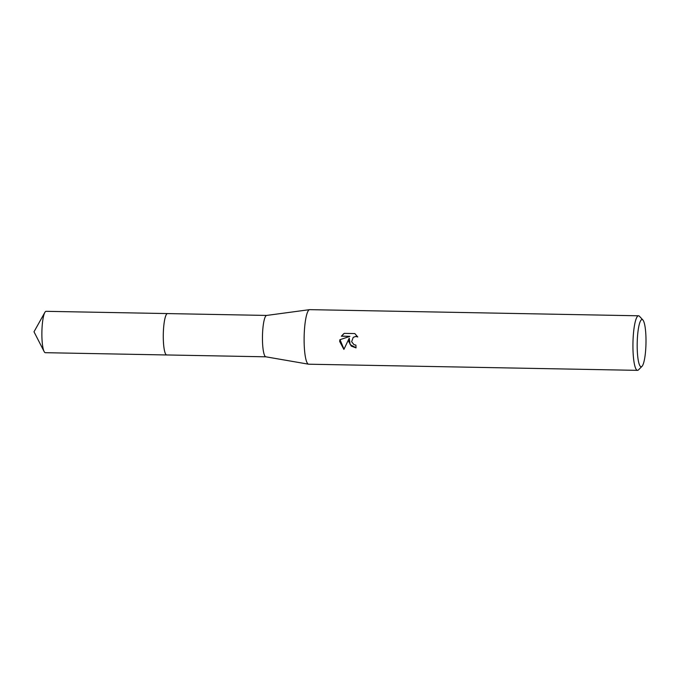 <?xml version="1.0" encoding="UTF-8"?>
<svg xmlns="http://www.w3.org/2000/svg" width="680" height="680" viewBox="0 0 680 680"><rect width="100%" height="100%" fill="white"/><g stroke="black" fill="none" stroke-linecap="round" stroke-linejoin="round"><path stroke-width="1.02" d="M265.872 356.813L166.753 354.96A20.689 3.842 -88.9 0 1 163.285 337.221A20.689 3.842 -88.9 0 1 167.526 313.582L266.645 315.435M166.829 354.96A20.698 3.842 -88.9 0 1 163.276 337.229A20.698 3.842 -88.9 0 1 167.603 313.591M265.931 356.813A20.689 3.842 -88.9 0 1 265.82 356.804A20.689 3.842 -88.9 0 1 262.454 339.074A20.689 3.842 -88.9 0 1 266.594 315.444L309.57 309.655A27.285 5.066 -88.9 0 1 309.714 309.647L638.529 315.792A27.285 5.066 -88.9 0 1 639.481 316.302L642.855 319.94A23.647 4.394 -88.9 0 1 646 339.762A23.647 4.394 -88.9 0 1 641.988 366.367A23.647 4.394 -88.9 0 1 637.185 346.511A23.647 4.394 -88.9 0 1 642.855 319.94M641.988 366.367L638.477 369.877A27.285 5.066 -88.9 0 1 637.509 370.353L308.695 364.208A27.285 5.066 -88.9 0 1 308.55 364.191A27.285 5.066 -88.9 0 1 304.122 340.816A27.285 5.066 -88.9 0 1 309.57 309.655M348.798 341.657L349.223 338.19L343.901 349.401L339.677 341.488L339.855 339.736L349.92 336.362L341.351 336.2L344.25 333.37L354.824 333.565L357.765 336.966L355.861 336.455L353.226 337.331L351.637 341.708L353.957 344.641L355.912 345.125A27.285 5.066 91.1 0 0 356.031 347.897L351.254 346.094L348.798 341.657M637.509 370.353A27.285 5.066 -88.9 0 1 632.935 346.962A27.285 5.066 -88.9 0 1 638.529 315.792M356.023 347.752L350.183 344.615L349.223 338.19M353.226 337.331L356.039 336.328L357.595 336.668M343.655 333.778L341.522 336.065L349.92 336.362M340.017 339.685L343.986 349.205M166.744 354.969L45.347 352.69A20.689 3.842 -88.9 0 1 44.115 351.526A20.689 3.842 -88.9 0 1 41.896 331.933A20.689 3.842 -88.9 0 1 44.846 312.435A20.689 3.842 -88.9 0 1 45.56 311.525A20.689 3.842 -88.9 0 1 46.121 311.321L167.518 313.574A20.698 3.842 -88.9 0 0 166.957 313.786A20.698 3.842 -88.9 0 0 163.276 335.716A20.698 3.842 -88.9 0 0 166.744 354.969A20.698 3.842 -88.9 0 0 166.863 354.96M265.82 356.804L308.55 364.191M44.846 312.435L34 331.789L44.115 351.526"/></g></svg>

